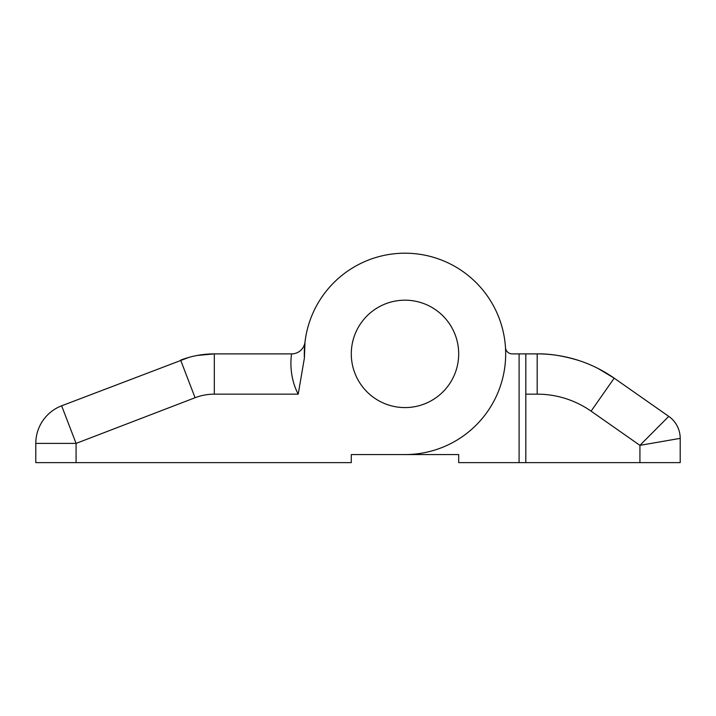 <?xml version="1.0" encoding="UTF-8"?>
<svg xmlns="http://www.w3.org/2000/svg" width="716" height="716" viewBox="0 0 716 716"><rect width="100%" height="100%" fill="white"/><g stroke="black" fill="none" stroke-linecap="round" stroke-linejoin="round"><path stroke-width="1.07" d="M351.288 353.883A53.7 53.7 0 0 1 404.988 300.183A53.7 53.7 0 0 1 458.688 353.883A53.7 53.7 0 0 1 404.988 407.583A53.7 53.7 0 0 1 351.288 353.883A53.7 53.7 0 0 1 404.988 300.183A53.7 53.7 0 0 1 458.688 353.883A53.7 53.7 0 0 1 404.988 407.583A53.7 53.7 0 0 1 351.288 353.883M304.998 342.042A13.425 13.425 0 0 1 291.672 353.883A13.425 13.425 0 0 0 304.998 342.042L304.389 358.081L298.223 394.158C287.635 374.164 291.654 352.997 291.672 353.883L214.317 353.883L197.267 355.449M188.791 357.418L61.639 405.802L76.075 443.41L76.075 462.625L351.288 462.625L351.288 454.57L404.988 454.57A100.688 100.688 0 0 0 505.675 353.883A100.688 100.688 0 0 0 404.988 253.195A100.688 100.688 0 0 0 304.389 358.081A100.688 100.688 0 0 1 304.327 356.353A100.688 100.688 0 0 1 304.3 353.883M76.075 462.625L35.8 462.625L35.8 443.41L76.075 443.41L195.074 397.729L180.638 360.13A93.975 93.975 0 0 1 214.317 353.883A93.975 93.975 0 0 0 180.638 360.13M61.639 405.802A40.275 40.275 0 0 0 35.8 443.41A40.275 40.275 0 0 1 61.639 405.802M579.513 360.73C563.868 355.897 549.754 353.615 537.188 353.883A134.25 134.25 0 0 1 614.185 378.164L668.753 416.372L639.925 445.352L591.085 411.154A93.975 93.975 0 0 0 537.188 394.158L525.812 394.158L525.812 462.625L639.925 462.625L639.925 445.352L680.2 438.362L680.2 462.625L639.925 462.625M598.021 368.463L614.185 378.164A134.25 134.25 0 0 0 537.188 353.883L512.182 353.883A6.713 6.713 0 0 1 505.478 347.591M525.812 462.625L458.688 462.625L458.688 454.57L404.988 454.57M525.812 394.158L525.812 353.883M680.2 438.362A26.85 26.85 0 0 0 668.753 416.372A26.85 26.85 0 0 1 680.2 438.362M298.223 394.158L214.317 394.158A53.7 53.7 0 0 0 195.074 397.729M214.317 394.158L214.317 353.883M519.1 462.625L519.1 353.883M591.085 411.154L614.185 378.164M537.188 394.158L537.188 353.883M304.389 358.081L304.327 356.353"/></g></svg>
